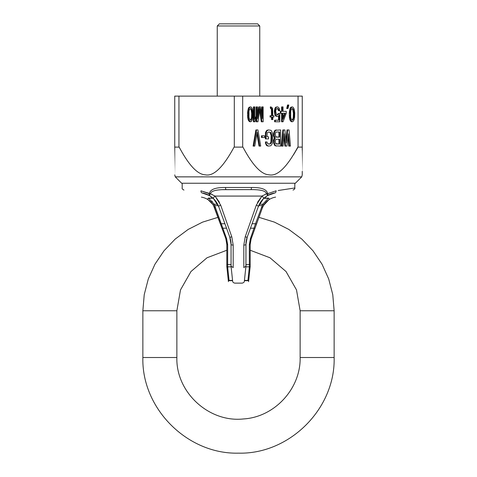 <?xml version="1.0" encoding="UTF-8"?>
<svg xmlns="http://www.w3.org/2000/svg" width="477" height="477" viewBox="0 0 477 477"><rect width="100%" height="100%" fill="white"/><g stroke="black" fill="none" stroke-linecap="round" stroke-linejoin="round"><path stroke-width="0.72" d="M242.698 96.11L174.743 96.11L174.743 147.113C174.743 184.527 174.743 184.879 174.743 147.113C174.743 184.527 174.743 184.879 174.743 147.113L179.185 147.113C188.826 165.221 197.484 174.445 205.158 174.791C213.44 176.687 223.075 167.463 234.058 147.113L242.698 147.113L242.698 96.11L298.059 96.11L298.059 147.113L293.635 154.626M302.257 150.088L302.257 147.113C302.257 184.527 302.257 184.879 302.257 147.113L302.257 96.11L298.059 96.11M234.302 96.11L234.302 147.113M302.257 147.113L298.059 147.113M297.815 147.113C286.832 167.463 277.197 176.687 268.915 174.791C261.247 174.445 252.583 165.221 242.942 147.113L242.698 147.113M301.726 176.866L175.274 176.866L181.654 183.246L295.346 183.246L301.726 176.866L302.257 174.874L302.257 171.344M180.264 149.158L179.185 147.113M178.941 96.11L178.941 147.113M287.989 136.947L288.764 146.093L290.451 146.093L289.05 129.941L287.017 129.941L285.932 140.023M287.649 129.941L286.254 142.999L284.852 129.941L282.819 129.941L281.418 146.093L283.105 146.093L284.155 133.721L285.556 146.093L286.951 146.093L288.352 133.721L289.402 146.093M283.881 136.947L284.918 146.093L285.556 146.093M276.463 129.941L274.949 130.287L273.726 132.689L273.554 135.438L274.597 138.193L273.726 139.91L273.726 143.344L274.949 145.753L280.655 146.093L280.655 129.941L275.587 130.287L274.364 132.689L274.186 135.438L275.235 138.193L274.364 139.91L274.186 142.313L274.889 144.722L275.587 145.753L276.463 146.093M268.42 129.941L266.905 130.287L265.51 132.35L265.331 138.879L268.593 138.879L268.593 136.816L267.019 136.816L267.192 133.035L268.42 132.004L270.054 132.35L271.103 135.438L270.93 141.973L270.054 143.69L269.356 144.03L267.716 143.69L267.019 141.973L265.969 141.973L266.148 143.69L266.846 145.062L268.42 146.093L270.864 145.753L272.266 143.69L272.79 140.596L272.617 133.721L271.568 130.972L270.864 130.287L268.42 129.941L266.846 130.972L265.969 133.721L265.969 138.879M267.955 136.816L267.019 136.816M265.969 141.973L265.331 141.973L266.208 145.062L266.905 145.753L268.42 146.093M262.123 135.784L261.485 135.784L261.485 137.501L264.574 137.501L264.574 135.784L262.123 135.784L262.123 137.501M256.531 129.941L255.893 129.941L253.096 146.093L254.778 146.093L257.228 132.004L259.679 146.093L260.722 146.093L257.926 129.941L256.531 129.941L253.728 146.093M256.906 133.84L259.041 146.093L259.679 146.093M292.306 106.908L290.863 107.224L290.189 108.172L289.253 112.918L289.384 117.348L290.189 120.514L291.668 121.784L293.111 121.462L294.184 119.566L294.583 117.348L294.72 112.918L294.184 109.12L293.111 107.224L292.306 106.908L290.827 108.172L290.159 110.384L290.159 118.302L290.827 120.514L292.306 121.784M288.144 105.006L287.506 105.006L286.701 108.488L288.007 108.488L288.812 105.006L288.144 105.006L287.339 108.488M285.628 111.338L283.046 111.338L283.046 106.908L282.241 106.908L282.241 111.338L280.893 111.338L280.893 113.234L282.241 113.234L282.241 121.784L283.046 121.784L286.266 113.234L286.266 111.338L283.046 111.338M282.241 106.908L281.603 106.908L281.603 111.338M280.893 111.338L280.261 111.338L280.261 113.234L280.893 113.234M281.603 113.234L281.603 121.784L282.241 121.784M278.884 113.55L278.246 113.55L277.173 114.82L276.469 114.504L275.664 111.338L276.064 109.436L277.006 108.488L278.109 109.436L278.377 110.706L279.82 110.706L279.152 108.172L277.811 106.908L276.332 107.224L275.664 108.172L274.99 111.022L275.259 113.866L275.664 115.136L277.006 116.4L278.479 116.084L279.152 115.136L279.152 120.198L275.259 120.198L275.259 121.784L279.82 121.784L279.82 113.55L278.884 113.55L278.347 114.504L277.006 114.82M277.006 106.908L275.694 107.224L275.026 108.172L274.353 111.022L275.026 115.136L275.694 116.084L277.006 116.4M278.514 116.036L278.514 120.198M275.259 120.198L274.621 120.198L274.621 121.784L275.259 121.784M273.279 115.768L272.844 115.768L272.576 108.172L270.966 106.908L270.328 106.908L270.328 108.172L271.401 109.12L271.538 115.768M270.966 106.908L270.966 108.172L272.039 109.12L272.17 110.068L272.17 115.768L270.06 115.768L270.06 117.032L272.17 117.032L272.17 119.566L272.844 119.566L272.844 117.032L273.279 117.032M271.538 117.032L271.538 119.566L272.17 119.566M256.739 106.908L256.101 106.908L256.101 121.784L257.95 121.784L259.959 108.488L261.974 121.784L263.179 121.784L263.179 106.908L262.374 106.908L262.374 118.618L260.496 106.908L259.422 106.908L257.544 118.618L257.544 106.908L256.739 106.908L256.739 121.784M259.643 110.592L261.336 121.784L261.974 121.784M262.374 106.908L261.736 106.908L261.736 114.641M259.422 106.908L258.784 106.908L257.544 114.641M254.056 106.908L253.418 106.908L253.418 121.784L254.861 121.784L255.666 119.566L255.666 117.032L254.861 119.25L254.861 106.908L254.056 106.908L254.056 121.784M255.666 117.032L255.028 117.032L254.861 117.497M250.568 106.908L249.125 107.224L248.451 108.172L247.515 112.918L247.646 117.348L248.451 120.514L249.93 121.784L251.373 121.462L252.446 119.566L252.846 117.348L252.983 112.918L252.446 109.12L251.373 107.224L250.568 106.908L249.089 108.172L248.422 110.384L248.422 118.302L249.089 120.514L250.568 121.784M278.973 144.03L275.76 143.69L275.235 141.281L275.76 139.564L276.284 139.218L278.973 139.218L278.973 144.03M276.284 132.004L278.973 132.004L278.973 137.161L275.76 136.816L275.235 134.067L275.76 132.35L276.284 132.004L279.611 132.004L279.611 137.161L276.284 137.161M291.984 108.637L292.741 109.436L293.409 113.234L293.277 117.348L292.741 119.25L291.984 120.049M283.046 113.234L285.324 113.234L283.046 119.25L283.046 113.234L284.686 113.234L283.046 117.569M250.246 108.637L251.003 109.436L251.671 113.234L251.54 117.348L251.003 119.25L250.246 120.049M283.457 129.941L282.056 146.093M276.284 139.218L279.611 139.218L279.611 144.03L276.284 144.03M268.42 132.004L270.692 132.35L271.741 135.438L271.741 140.596L271.216 142.999L269.994 144.03L268.42 144.03M294.047 115.452L293.915 117.348L292.973 119.882L292.306 120.198L291.632 119.882L290.696 117.348L290.696 111.338L291.232 109.436L292.306 108.488L293.379 109.436L293.915 111.338L294.047 115.452L293.409 115.452M277.006 108.488L278.347 108.804L279.015 110.706M272.844 117.032L273.917 117.032L273.917 115.768L272.844 115.768M270.697 115.768L270.697 117.032M252.309 115.452L252.178 117.348L251.236 119.882L250.568 120.198L249.894 119.882L248.958 117.348L248.958 111.338L249.495 109.436L250.568 108.488L251.641 109.436L252.178 111.338L252.309 115.452L251.671 115.452M274.597 138.193L275.235 138.193M274.251 138.533L274.889 138.533M274.251 137.847L274.889 137.847M273.726 136.47L274.364 136.47M273.554 135.438L274.186 135.438M273.554 133.721L274.186 133.721M273.726 132.689L274.364 132.689M274.251 131.318L274.889 131.318M274.949 130.287L275.587 130.287M274.949 145.753L275.587 145.753M274.251 144.722L274.889 144.722M273.726 143.344L274.364 143.344M273.554 142.313L274.186 142.313M273.554 140.942L274.186 140.942M273.726 139.91L274.364 139.91M265.331 133.721L265.969 133.721M265.51 132.35L266.148 132.35M266.208 130.972L266.846 130.972M266.905 130.287L267.543 130.287M266.905 145.753L267.543 145.753M266.208 145.062L266.846 145.062M265.51 143.69L266.148 143.69M270.054 143.69L270.692 143.69M270.578 142.999L271.216 142.999M270.93 141.973L271.568 141.973M271.103 140.596L271.741 140.596M271.103 135.438L271.741 135.438M270.93 134.067L271.568 134.067M270.578 133.035L271.216 133.035M270.054 132.35L270.692 132.35M290.863 121.462L291.501 121.462M290.189 120.514L290.827 120.514M289.789 119.566L290.427 119.566M289.521 118.302L290.159 118.302M289.384 117.348L290.022 117.348M289.253 115.768L289.891 115.768M289.253 112.918L289.891 112.918M289.384 111.338L290.022 111.338M289.521 110.384L290.159 110.384M289.789 109.12L290.427 109.12M290.189 108.172L290.827 108.172M290.863 107.224L291.501 107.224M293.277 117.348L293.915 117.348M293.409 113.234L294.047 113.234M293.277 111.338L293.915 111.338M292.741 109.436L293.379 109.436M292.335 108.804L292.973 108.804M292.335 119.882L292.973 119.882M292.741 119.25L293.379 119.25M277.709 114.504L278.347 114.504M275.694 116.084L276.332 116.084M275.026 115.136L275.664 115.136M274.621 113.866L275.259 113.866M274.353 112.286L274.99 112.286M274.353 111.022L274.99 111.022M274.621 109.436L275.259 109.436M275.026 108.172L275.664 108.172M275.694 107.224L276.332 107.224M278.109 109.436L278.747 109.436M277.709 108.804L278.347 108.804M270.328 108.172L270.966 108.172M271.002 108.488L271.634 108.488M271.538 110.068L272.17 110.068M271.401 109.12L272.039 109.12M249.125 121.462L249.763 121.462M248.451 120.514L249.089 120.514M248.052 119.566L248.69 119.566M247.784 118.302L248.422 118.302M247.646 117.348L248.284 117.348M247.515 115.768L248.153 115.768M247.515 112.918L248.153 112.918M247.646 111.338L248.284 111.338M247.784 110.384L248.422 110.384M248.052 109.12L248.69 109.12M248.451 108.172L249.089 108.172M249.125 107.224L249.763 107.224M251.54 117.348L252.178 117.348M251.671 113.234L252.309 113.234M251.54 111.338L252.178 111.338M251.003 109.436L251.641 109.436M250.598 108.804L251.236 108.804M250.598 119.882L251.236 119.882M251.003 119.25L251.641 119.25M238.5 23.85L257.628 23.85L259.75 25.973L217.25 25.973L219.372 23.85L238.5 23.85M209.212 200.543L208.175 199.791A0.853 0.811 123.8 0 1 208.646 198.247L214.227 204.234L226.587 238.601L227.66 244.707L227.66 264.55L230.898 264.55L231.071 266.19L233.187 267.567C235.268 288.162 235.268 288.162 233.187 267.567C235.268 288.162 235.268 288.162 233.187 267.567L233.187 245.089L231.774 236.789L220.696 205.17L215.026 196.071L210.458 193.757L200.966 190.836C176.132 187.05 176.132 187.05 200.966 190.836C176.132 187.05 176.132 187.05 200.966 190.836L209.355 193.704A2.123 0.984 -59.9 0 0 209.391 195.54L202.051 192.935L209.391 195.54L210.458 193.757C211.132 190.901 216.331 189.524 226.062 189.619L252.738 189.631M219.515 202.373L215.026 196.071A2.123 0.823 -45.8 0 0 213.535 198.682L217.643 204.234L214.227 204.234A0.853 0.835 150.3 0 0 213.487 205.492L225.788 238.56L226.813 244.373L226.813 265.981A0.853 0.793 0 0 0 227.66 266.774M257.485 202.373L261.974 196.071L256.304 205.17L245.226 236.789L243.813 245.089L243.813 267.567C241.732 288.162 241.732 288.162 243.813 267.567C241.732 288.162 241.732 288.162 243.813 267.567L245.929 266.19L243.813 267.567M233.187 267.567L231.071 266.19L231.136 266.834L231.071 266.19C233.158 286.087 233.158 286.087 231.071 266.19L231.059 244.373A2.123 0.715 -0 0 0 233.187 245.089M231.136 266.834L227.66 266.834A0.853 0.793 180 0 1 226.813 266.041L226.813 264.216A0.853 0.334 180 0 0 227.66 264.55L227.66 267.096L226.813 266.387L227.66 267.096L229.061 280.398L232.561 280.398L232.651 281.227L231.059 266.13L231.059 244.373L229.783 237.105L226.539 228.197L222.795 228.197A0.853 0.316 160 0 1 221.996 228.155M226.587 238.601A0.853 0.316 160 0 1 225.788 238.56A16.999 16.999 0 0 1 226.813 244.373L226.813 257.628L226.813 250.246L207.036 257.765L190.967 271.526L180.497 289.915L176.866 310.76L176.866 357.511C175.858 392.327 208.98 422.819 243.592 418.937C274.627 417.071 300.838 388.6 300.134 357.511L300.134 310.76L296.503 289.915L286.033 271.526L269.964 257.765L250.186 250.246L250.186 266.351L250.186 244.373L251.212 238.56L254.819 228.656M227.66 244.707A0.853 0.334 180 0 1 226.813 244.373L226.813 266.351L228.423 281.668L228.239 279.927L229.091 280.691M231.059 266.13L231.059 250.264M231.059 244.373A21.25 21.25 0 0 0 229.783 237.105L218.699 206.654L229.783 237.105A2.123 0.388 -20 0 0 231.774 236.789M220.696 205.17A2.123 0.721 -20 0 0 218.699 206.654L224.911 223.737L221.495 223.737A0.853 0.537 160 0 0 220.696 224.584M202.051 192.935A2.123 1.407 99 0 1 200.966 190.842A2.123 1.407 -81 0 0 202.051 192.935C178.154 189.148 178.154 189.148 202.051 192.935A21.25 21.25 0 0 1 209.391 195.54L213.547 198.688L209.391 195.54A21.25 21.25 0 0 1 218.699 206.654L213.547 198.688A2.123 0.823 -45.8 0 1 215.026 196.071L261.974 196.071L262.744 195.588M213.195 198.36L213.07 198.247A21.25 21.25 0 0 0 212.414 197.669M212.283 201.473L211.979 201.127M209.51 198.861L208.717 198.295M208.175 199.791L212.855 204.472M215.503 207.262A0.853 0.537 160 0 0 214.704 208.109L220.595 224.297M176.866 310.76L142.861 310.76L144.233 294.631L148.299 278.967L154.953 264.216L163.999 250.795L175.178 239.09L188.165 229.437L202.6 222.115L218.061 217.333L216.94 214.256M215.896 211.394L226.044 239.317M217.059 214.584L214.644 207.948M222.181 228.656L225.788 238.56M226.813 266.387L228.215 279.695L226.813 266.351L226.813 250.246M226.384 240.581L226.706 242.513M213.183 204.979L212.486 203.935M212.146 203.482L211.126 202.296L212.14 203.482M210.285 201.455L210.297 201.467A16.999 16.999 0 0 0 207.256 199.219A16.999 16.999 0 0 1 214.704 208.109L215.842 211.245M212.492 203.947L213.678 205.825A16.999 16.999 0 0 0 211.245 202.421M256.405 224.297L259.816 214.93M250.413 238.601L255.505 223.737L252.089 223.737L258.301 206.654L247.217 237.105L245.941 244.373L245.929 266.19L246.102 264.55L249.34 264.55L249.34 244.707L250.413 238.601A0.853 0.316 20 0 0 251.212 238.56L260.985 211.71M276.171 190.812L276.034 190.836C300.868 187.05 300.868 187.05 276.034 190.836A2.123 1.407 -99 0 1 274.949 192.935C298.846 189.148 298.846 189.148 274.949 192.935L267.609 195.54L263.453 198.688L258.301 206.654L247.217 237.105L250.461 228.197L254.205 228.197A0.853 0.316 20 0 0 255.004 228.155M249.34 244.707A0.853 0.334 0 0 0 250.186 244.373L250.204 243.705M250.294 242.513L250.622 240.569M250.753 240.032L262.296 208.109L263.513 205.492L268.825 199.791L266.709 201.461M250.186 257.628L250.186 244.373A16.999 16.999 0 0 1 251.212 238.56L250.956 239.317M249.34 266.774A0.853 0.793 180 0 0 250.186 265.981L250.186 244.373M265.874 202.296L264.842 203.5M263.328 205.825L264.145 204.472M264.508 203.947L263.429 205.635M262.779 206.929L262.779 206.923A16.999 16.999 0 0 0 262.296 208.109A16.999 16.999 0 0 1 269.743 199.219A16.999 16.999 0 0 0 266.685 201.485M256.304 224.584A0.853 0.537 20 0 0 255.505 223.737L262.773 204.234L268.354 198.247A0.853 0.811 56.2 0 1 268.825 199.791M261.497 207.262A0.853 0.537 20 0 1 262.296 208.109M263.513 205.492A0.853 0.835 29.7 0 0 262.773 204.234L259.357 204.234L263.465 198.682A2.123 0.823 45.8 0 0 263.566 198.301M266.375 196.315L263.805 198.36L268.354 198.247M267.955 195.343L270.298 194.228M263.453 198.688A2.123 0.823 -134.2 0 0 261.974 196.071L266.542 193.757C265.856 190.895 260.651 189.518 250.938 189.619A2.123 0.489 -90 0 0 251.427 187.497L251.546 187.497M274.949 192.935A21.25 21.25 0 0 0 258.301 206.654A2.123 0.721 -160 0 0 256.304 205.17M243.813 245.089A2.123 0.715 180 0 0 245.941 244.373A21.25 21.25 0 0 1 247.217 237.105A2.123 0.388 -160 0 1 245.226 236.789M245.971 243.187L245.941 266.13L245.941 250.264L245.941 266.13L244.349 281.227L244.439 280.398L247.939 280.398A0.853 0.793 6 0 0 248.785 279.695L250.186 266.387L249.34 266.834A0.853 0.793 0 0 0 250.186 266.041L250.186 264.216A0.853 0.334 0 0 1 249.34 264.55L249.34 266.834L245.864 266.834L245.929 266.19L245.864 266.834M245.929 266.19C243.842 286.087 243.842 286.087 245.929 266.19M247.909 280.691L248.761 279.927L248.577 281.668L250.186 266.387L249.34 267.096L247.939 280.398M276.034 190.836L267.645 193.704A2.123 0.984 -120.1 0 1 267.609 195.54L266.542 193.757L268.241 193.382M212.253 194.527L210.458 193.757M265.182 194.33L266.542 193.757M254.849 189.679L256.286 189.751M257.926 189.87L258.945 189.977M265.123 191.772L266.232 192.839M222.336 189.673L250.938 189.619L226.062 189.619A2.123 0.489 -90 0 1 225.573 187.497C215.461 187.348 210.059 189.417 209.355 193.704M217.935 189.989L218.919 189.882M219.277 189.852L220.314 189.774M278.186 190.508L294.822 187.974C295.126 188.618 294.524 189.315 293.027 190.073M267.639 193.674L267.645 193.704C266.923 189.411 261.521 187.336 251.427 187.497L225.573 187.497M226.062 189.619A2.123 0.489 90 0 1 225.764 189.166M210.13 195.993A21.25 21.25 0 0 1 211.025 196.596M215.771 201.228A21.25 21.25 0 0 1 216.564 202.373M207.256 199.219A16.999 16.999 0 0 0 201.389 197.132A16.999 16.999 0 0 1 207.256 199.219M260.436 202.373A21.25 21.25 0 0 1 261.229 201.228M264.055 198.128A21.25 21.25 0 0 1 264.586 197.669M265.975 196.596A21.25 21.25 0 0 1 266.87 195.993M268.587 195.01L267.609 195.54A21.25 21.25 0 0 1 267.615 195.54M268.396 195.105A21.25 21.25 0 0 1 270.054 194.33M266.518 201.64A16.999 16.999 0 0 0 262.994 206.475M275.611 197.132A16.999 16.999 0 0 0 269.743 199.219A16.999 16.999 0 0 1 275.611 197.132M142.861 310.76L142.861 357.511C141.544 408.616 187.395 454.468 238.5 453.15C289.605 454.468 335.456 408.616 334.138 357.511L334.138 310.76L332.767 294.631L328.701 278.967L322.047 264.216L313.001 250.795L301.822 239.09L288.835 229.437L274.4 222.115L258.939 217.333M208.646 198.247L213.07 198.247M218.293 205.635L214.817 205.635A0.853 0.525 154.3 0 0 214.048 206.559M229.061 280.398A0.853 0.793 174 0 1 228.215 279.695M250.186 264.175L250.186 265.981M258.707 205.635L262.183 205.635A0.853 0.525 25.7 0 1 262.952 206.559M300.134 357.511L334.138 357.511M176.866 357.511L142.861 357.511M300.134 310.76L334.138 310.76M175.274 176.866L174.743 174.874M217.25 96.11L217.25 25.973M259.75 96.11L259.75 25.973M244.349 281.227C244.379 282.05 243.675 282.688 242.238 283.129L234.762 283.129C233.378 282.795 232.669 282.134 232.639 281.144M226.813 264.216L226.813 266.041M208.437 198.116C207.638 198.808 207.507 199.332 208.038 199.696M208.467 198.116L212.927 198.116M219.986 222.628L220.356 223.641M229.061 280.691L232.561 280.691M260.609 212.748L260.895 211.967M268.563 198.116C269.362 198.808 269.493 199.332 268.962 199.696M264.073 198.116L268.533 198.116M244.439 280.691L247.939 280.691M209.391 195.54L208.419 195.01L209.391 195.54M182.178 183.246L182.178 187.974C181.874 188.618 182.476 189.315 183.973 190.073M294.822 187.974L294.822 183.246"/></g></svg>
